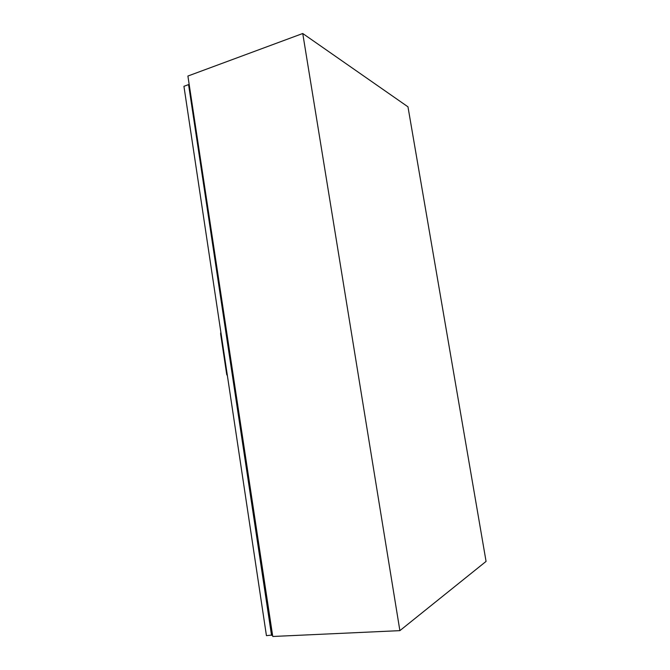 <?xml version="1.0" encoding="UTF-8"?>
<svg xmlns="http://www.w3.org/2000/svg" width="670" height="670" viewBox="0 0 670 670"><rect width="100%" height="100%" fill="white"/><g stroke="black" fill="none" stroke-linecap="round" stroke-linejoin="round"><path stroke-width="1" d="M272.69 636.039L187.902 76.037L302.748 33.5L399.881 630.638L272.782 636.483L272.69 636.039M302.748 33.5L407.971 106.823L486.068 561.41L399.881 630.638M267.464 606.199L267.724 605.596M241.091 431.137L241.334 430.525M218.102 278.578L218.336 277.95M193.295 113.967L193.521 113.331M189.242 84.923L188.572 84.613L183.932 86.304L266.434 635.646L272.162 635.043M188.572 84.613L271.551 635.403M189.325 85.459L272.07 634.448M227.39 375.669L226.736 374.605L220.597 333.727L220.866 332.22M191.737 101.488L191.905 102.552M269.256 615.772L269.432 616.953M242.8 440.249L242.976 441.396M216.51 265.839L216.678 266.945M218.244 277.305L217.834 276.844M241.234 429.864L240.815 429.353M267.615 604.909L267.188 604.348"/></g></svg>
